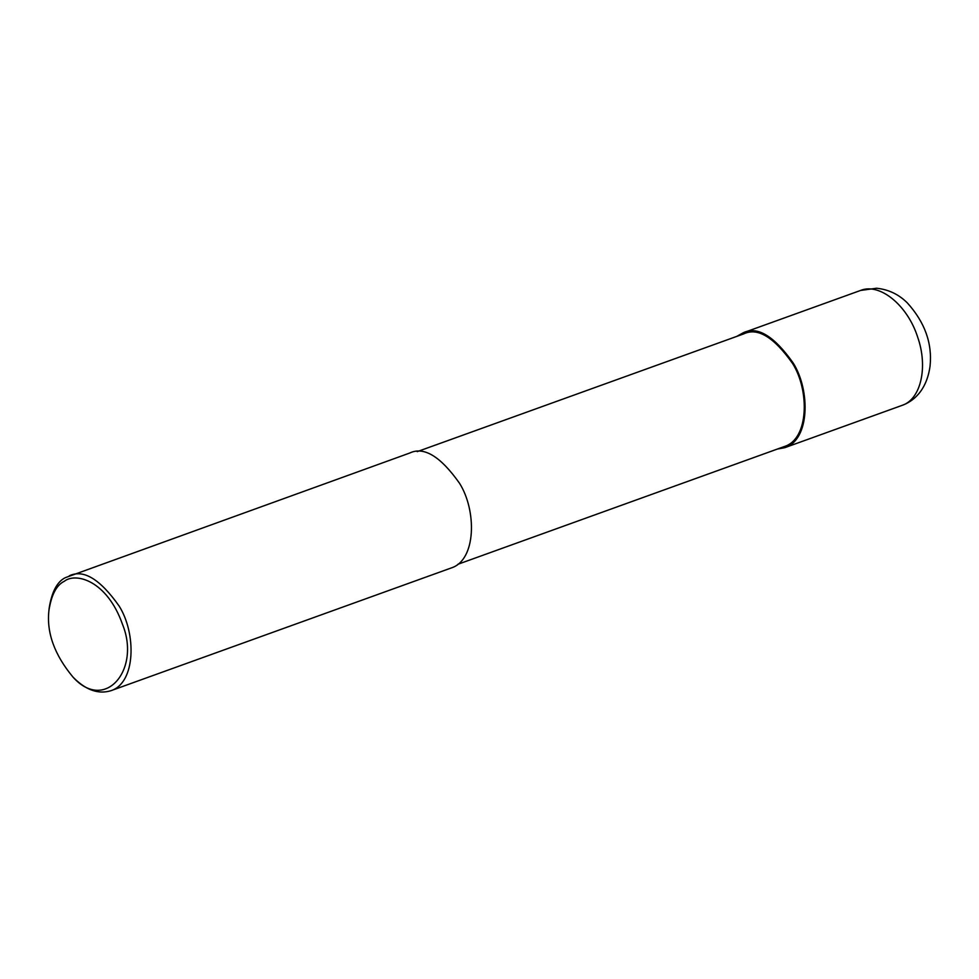 <?xml version="1.0" encoding="UTF-8"?>
<svg xmlns="http://www.w3.org/2000/svg" width="979" height="979" viewBox="0 0 979 979"><rect width="100%" height="100%" fill="white"/><g stroke="black" fill="none" stroke-linecap="round" stroke-linejoin="round"><path stroke-width="1.47" d="M736.661 336.433L743.342 332.725C757.489 325.934 774.095 336.005 793.149 362.94C810.465 390.242 809.988 439.914 784.803 447.672L777.289 449.08M417.213 451.637L743.759 333.876C757.624 327.219 773.899 337.082 792.574 363.478C809.535 390.242 809.07 438.922 784.387 446.522L457.842 564.296M48.95 610.321L49.158 608.253C51.777 591.805 57.174 581.599 65.385 577.647L409.699 453.044C423.858 446.253 440.464 456.324 459.518 483.259C476.822 510.573 476.357 560.245 451.16 567.991L110.762 690.758C98.683 694.356 86.605 690.317 74.551 678.643L73.07 677.187C54.42 654.792 46.38 632.495 48.95 610.321C51.434 594.694 56.574 585.001 64.357 581.245C75.775 572.128 107.103 580.608 122.461 624.247C141.049 669.587 105.01 712.736 73.07 677.187M69.301 575.811C83.46 569.019 100.066 579.091 119.12 606.025C136.424 633.327 135.959 683.012 110.762 690.758M902.026 405.392C912.404 401.769 926.575 391.429 930.05 366.17C932.412 343.335 924.825 322.238 907.3 302.878C898.759 294.361 888.516 289.478 876.584 288.242L860.565 290.445C879.742 282.564 907.496 305.215 917.629 337.033C928.263 367.101 920.884 399.408 902.026 405.392L784.803 447.672M860.565 290.445L743.342 332.725"/></g></svg>
